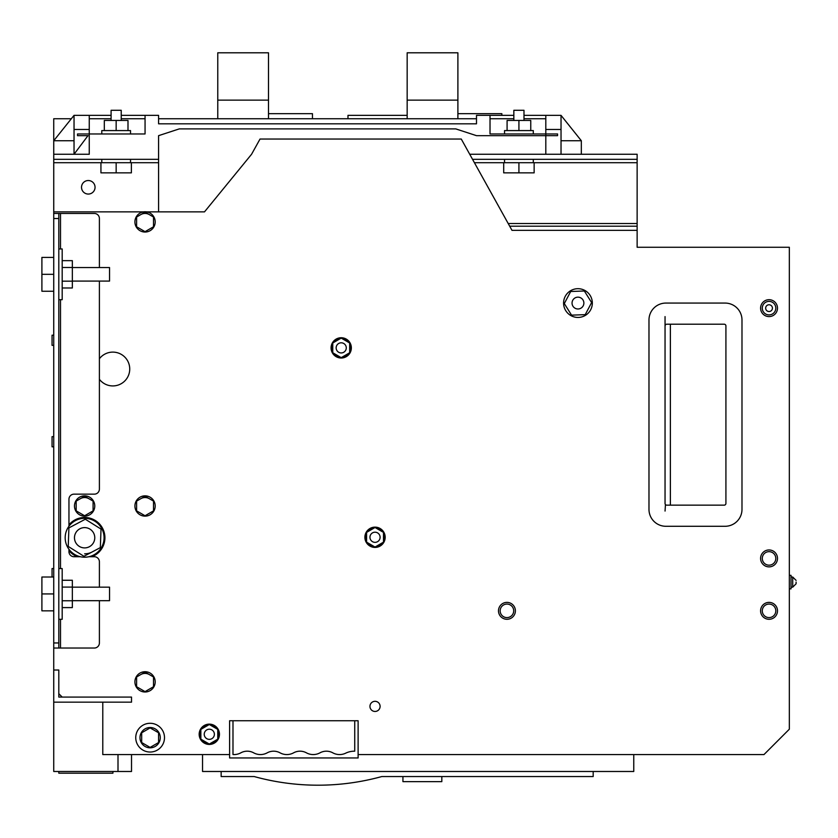 <?xml version="1.0" encoding="UTF-8"?>
<svg xmlns="http://www.w3.org/2000/svg" width="838" height="838" viewBox="0 0 838 838"><rect width="100%" height="100%" fill="white"/><g stroke="black" fill="none" stroke-linecap="round" stroke-linejoin="round"><path stroke-width="1.26" d="M74.037 129.471L89.257 129.471L89.257 115.361L74.037 115.361L74.037 154.255L53.747 154.255L74.037 154.255L74.037 140.732L53.747 140.732L53.747 211.867L143.528 211.867M545.81 129.471L545.81 154.255L561.031 154.255L561.031 140.732L581.331 140.732L581.331 154.255L561.031 154.255L561.031 115.361L545.81 115.361L545.81 129.471L561.031 129.471M121.227 115.361L145.058 115.361L145.058 133.965L77.515 133.965L77.515 135.662L87.99 135.662L74.037 154.255L89.257 154.255L89.257 129.471M561.031 115.361L581.331 140.732M74.037 115.361L53.747 140.732M53.737 670.023L58.807 670.023L58.807 697.08L131.524 697.08L131.524 702.15L53.737 702.15L53.737 118.745L71.335 118.745M53.737 213.449L58.807 213.449L58.807 648.036L53.737 648.036M53.737 257.413L41.9 257.413L41.9 274.319L53.737 274.319M53.737 291.236L41.9 291.236L41.9 274.319M53.737 577.015L41.9 577.015L41.9 593.922L53.737 593.922M53.737 610.839L41.9 610.839L41.9 593.922M146.577 211.867L204.493 211.867L251.578 154.255L260.031 139.035L461.267 139.035L511.997 230.356L637.131 230.356L637.131 247.262L645.595 247.262M747.056 247.262L789.333 247.262L789.333 729.207L763.973 754.577L358.119 754.577M62.19 697.08L58.807 693.696M229.602 754.577L102.781 754.577L102.781 702.15M354.736 720.753L232.985 720.753L232.985 754.535A14.099 14.099 0 0 0 240.653 752.933A13.335 13.335 0 0 1 253.851 752.933A14.099 14.099 0 0 0 267.039 752.933A13.335 13.335 0 0 1 280.227 752.933A14.099 14.099 0 0 0 293.415 752.933A13.335 13.335 0 0 1 306.614 752.933A14.099 14.099 0 0 0 319.802 752.933A13.335 13.335 0 0 1 332.99 752.933A14.099 14.099 0 0 0 346.178 752.933A20.29 20.29 0 0 1 354.736 751.194L354.736 720.753L358.119 720.753L358.119 757.961L229.602 757.961L229.602 720.753L232.985 720.753M637.131 247.262L789.333 247.262M99.397 600.689L99.397 642.966A5.07 5.07 0 0 1 94.317 648.036L58.807 648.036M58.807 213.449L94.317 213.449A5.07 5.07 0 0 1 99.397 218.519L99.397 267.552M469.72 154.255L637.131 154.255L637.131 159.335L472.538 159.335L509.682 226.187L637.131 226.187L637.131 230.356M490.021 118.745L513.841 118.745M523.991 118.745L545.81 118.745M158.592 211.867L158.581 135.662L158.581 141.748L158.581 135.662L179.29 128.895L455.778 128.895L476.497 135.662L557.563 135.662L557.563 133.965L490.021 133.965L490.021 115.361L476.497 115.361L476.497 123.815L476.497 118.745L158.581 118.745L158.581 123.815L158.581 115.361L145.058 115.361M347.98 118.745L347.98 115.361L407.163 115.361M58.807 619.292L62.19 619.292L62.19 568.562L58.807 568.562M58.807 299.69L62.19 299.69L62.19 248.959L58.807 248.959M665.047 511.065L665.456 504.56M665.456 324.788L665.047 325.898A1.686 1.686 0 0 1 666.734 324.212L724.231 324.212A1.686 1.686 0 0 1 725.918 325.898L725.918 503.46A1.686 1.686 0 0 1 724.231 505.146L666.734 505.146A1.686 1.686 0 0 1 665.047 503.46L665.047 316.596M91.845 556.725A20.29 20.29 0 0 0 101.105 525.918A20.29 20.29 0 0 0 68.957 524.871M68.957 549.267L68.957 551.655A5.07 5.07 0 0 0 74.027 556.725L80.333 556.725M88.933 556.725L94.317 556.725A5.07 5.07 0 0 1 99.397 561.795L99.397 587.166M637.131 159.335L637.131 226.187M145.058 211.752A10.15 10.15 0 0 1 153.836 226.972A10.15 10.15 0 0 1 136.269 226.972A10.15 10.15 0 0 1 145.058 211.752M99.397 281.086L99.397 489.078A5.07 5.07 0 0 1 94.317 494.158L74.027 494.158A5.07 5.07 0 0 0 68.957 499.228L68.957 526.243M99.397 358.748A16.907 16.907 0 0 1 124.244 356.548A16.907 16.907 0 0 1 124.244 381.489A16.907 16.907 0 0 1 99.397 379.289M84.628 495.845A10.15 10.15 0 0 1 93.416 511.065A10.15 10.15 0 0 1 75.839 511.065A10.15 10.15 0 0 1 84.628 495.845M145.058 495.845A10.15 10.15 0 0 1 153.836 511.065A10.15 10.15 0 0 1 136.269 511.065A10.15 10.15 0 0 1 145.058 495.845M150.128 723.288A14.372 14.372 0 0 1 162.572 744.846A14.372 14.372 0 0 1 137.673 744.846A14.372 14.372 0 0 1 150.128 723.288M577.958 288.691A14.372 14.372 0 0 1 590.402 310.259A14.372 14.372 0 0 1 565.514 310.259A14.372 14.372 0 0 1 577.958 288.691M769.043 549.958A8.453 8.453 0 0 1 776.365 562.644A8.453 8.453 0 0 1 761.721 562.644A8.453 8.453 0 0 1 769.043 549.958M769.043 602.386A8.453 8.453 0 0 1 776.365 615.061A8.453 8.453 0 0 1 761.721 615.061A8.453 8.453 0 0 1 769.043 602.386M506.938 602.386A8.453 8.453 0 0 1 514.26 615.061A8.453 8.453 0 0 1 499.616 615.061A8.453 8.453 0 0 1 506.938 602.386M769.043 299.69A8.453 8.453 0 0 1 776.365 312.365A8.453 8.453 0 0 1 761.721 312.365A8.453 8.453 0 0 1 769.043 299.69M665.896 303.073A16.907 16.907 0 0 0 648.979 319.98L648.979 509.378A16.907 16.907 0 0 0 665.896 526.285L725.08 526.285A16.907 16.907 0 0 0 741.986 509.378L741.986 319.98A16.907 16.907 0 0 0 725.08 303.073L665.896 303.073M209.311 724.137A10.15 10.15 0 0 1 218.1 739.357A10.15 10.15 0 0 1 200.523 739.357A10.15 10.15 0 0 1 209.311 724.137M341.213 337.735A10.15 10.15 0 0 1 350.001 352.945A10.15 10.15 0 0 1 332.424 352.945A10.15 10.15 0 0 1 341.213 337.735M375.036 527.133A10.15 10.15 0 0 1 383.825 542.354A10.15 10.15 0 0 1 366.248 542.354A10.15 10.15 0 0 1 375.036 527.133M145.058 671.709A10.15 10.15 0 0 1 153.836 686.93A10.15 10.15 0 0 1 136.269 686.93A10.15 10.15 0 0 1 145.058 671.709M88.294 180.526A6.767 6.767 0 0 1 94.149 190.676A6.767 6.767 0 0 1 82.428 190.676A6.767 6.767 0 0 1 88.294 180.526M501.857 115.361L501.857 113.675L457.894 113.675M457.894 100.141L407.163 100.141L407.163 52.794L457.894 52.794L457.894 118.745M407.163 100.141L407.163 118.745M312.469 118.745L312.469 113.675L268.495 113.675M268.495 100.141L217.765 100.141L217.765 52.794L268.495 52.794L268.495 118.745M217.765 100.141L217.765 118.745M789.333 575.329L791.03 575.329L791.03 588.852L789.333 588.852M84.628 553.824A16.069 16.069 0 0 0 92.149 551.959M68.957 550.65A20.29 20.29 0 0 0 77.41 556.725M140.836 214.57A8.453 8.453 0 0 1 149.29 214.58M80.406 498.662A8.453 8.453 0 0 1 88.859 498.673M140.836 498.662A8.453 8.453 0 0 1 149.29 498.673M140.836 674.538A8.453 8.453 0 0 1 149.29 674.538M116.157 172.858L131.377 172.858L131.377 162.708L116.157 162.708L116.157 172.858L100.937 172.858L100.937 162.708L116.157 162.708M476.497 123.815L158.581 123.815M158.592 159.335L53.747 159.335M545.81 115.361L523.991 115.361M513.841 115.361L490.021 115.361M89.257 115.361L111.087 115.361M52.05 577.015L52.05 568.562L53.737 568.562M53.737 345.34L52.05 345.34L52.05 335.2L53.737 335.2M53.737 446.811L52.05 446.811L52.05 436.661L53.737 436.661M62.19 607.592L72.34 607.592L72.34 580.263L62.19 580.263M62.19 600.762L72.34 600.762M62.19 587.092L72.34 587.092M62.19 287.989L72.34 287.989L72.34 260.649L62.19 260.649M62.19 281.159L72.34 281.159M62.19 267.49L72.34 267.49M53.737 702.15L53.737 771.484L118.001 771.484L118.001 754.577M503.701 162.708L534.141 162.708L534.141 172.858L503.701 172.858L503.701 162.708L474.413 162.708M150.128 727.52A10.15 10.15 0 0 1 158.916 742.74A10.15 10.15 0 0 1 141.339 742.74A10.15 10.15 0 0 1 150.128 727.52M769.043 551.655A6.767 6.767 0 0 1 774.899 561.795A6.767 6.767 0 0 1 763.188 561.795A6.767 6.767 0 0 1 769.043 551.655M769.043 604.072A6.767 6.767 0 0 1 774.899 614.223A6.767 6.767 0 0 1 763.188 614.223A6.767 6.767 0 0 1 769.043 604.072M506.938 604.072A6.767 6.767 0 0 1 512.793 614.223A6.767 6.767 0 0 1 501.072 614.223A6.767 6.767 0 0 1 506.938 604.072M670.369 324.212L670.369 505.146M207.426 742.96A8.883 8.883 0 0 1 202.744 740.247M200.858 736.99A8.883 8.883 0 0 1 200.858 731.574M202.744 728.316A8.883 8.883 0 0 1 207.426 725.603M211.197 725.603A8.883 8.883 0 0 1 215.879 728.316M217.765 731.574A8.883 8.883 0 0 1 217.765 736.99M215.879 740.247A8.883 8.883 0 0 1 211.197 742.96M339.327 356.548A8.883 8.883 0 0 1 334.645 353.846M332.759 350.588A8.883 8.883 0 0 1 332.759 345.172M334.645 341.904A8.883 8.883 0 0 1 339.327 339.201M343.098 339.201A8.883 8.883 0 0 1 347.78 341.904M349.666 345.172A8.883 8.883 0 0 1 349.666 350.588M347.78 353.846A8.883 8.883 0 0 1 343.098 356.548M373.151 545.957A8.883 8.883 0 0 1 368.458 543.244M366.583 539.986A8.883 8.883 0 0 1 366.583 534.571M368.458 531.302A8.883 8.883 0 0 1 373.151 528.6M376.911 528.6A8.883 8.883 0 0 1 381.604 531.302M383.49 534.571A8.883 8.883 0 0 1 383.49 539.986M381.604 543.244A8.883 8.883 0 0 1 376.911 545.957M533.293 133.965L533.293 130.581L504.549 130.581L504.549 133.965M131.524 754.577L131.524 771.484L118.001 771.484M633.758 754.577L633.758 771.484L202.545 771.484L202.545 754.577M518.921 162.708L518.921 172.858M769.043 301.376A6.767 6.767 0 0 1 774.899 311.526A6.767 6.767 0 0 1 763.188 311.526A6.767 6.767 0 0 1 769.043 301.376A6.767 6.767 0 0 1 774.899 311.526A6.767 6.767 0 0 1 763.188 311.526A6.767 6.767 0 0 1 769.043 301.376M89.257 118.745L111.087 118.745M121.227 118.745L145.058 118.745M101.786 133.965L101.786 130.581L130.529 130.581L130.529 133.965M72.34 600.689L109.537 600.689L109.537 587.166L72.34 587.166M72.34 281.086L109.537 281.086L109.537 267.552L72.34 267.552M796.1 582.085L796.1 583.782L796.1 582.085M58.807 771.484L58.807 773.181L112.921 773.181L112.921 771.484M136.604 217.011L145.058 212.14L153.511 217.021L153.501 226.784L145.047 231.665L136.594 226.773L136.604 217.011M76.174 501.103L84.638 496.232L93.091 501.114L93.081 510.876L84.617 515.758L76.174 510.866L76.174 501.103M136.604 501.103L145.058 496.232L153.511 501.114L153.501 510.876L145.047 515.758L136.594 510.866L136.604 501.103M150.128 747.423L141.674 742.541L141.674 732.779L150.128 727.897L158.581 732.779L158.581 742.541L150.128 747.423M571.558 315.151L564.299 303.566L570.699 291.488L584.358 290.996L591.618 302.57L585.217 314.648L571.558 315.151M200.858 729.395L209.311 724.514L217.765 729.395L217.765 739.168L209.311 744.05L200.858 739.168L200.858 729.395M332.759 342.993L341.213 338.112L349.666 342.993L349.666 352.756L341.213 357.637L332.759 352.756L332.759 342.993M366.583 532.392L375.036 527.511L383.49 532.392L383.49 542.155L375.036 547.036L366.583 542.155L366.583 532.392M136.604 676.968L145.058 672.097L153.511 676.989L153.501 686.751L145.047 691.622L136.594 686.731L136.604 676.968M518.921 130.581L518.921 120.442L507.084 120.442L507.084 130.581M530.758 130.581L530.758 120.442L518.921 120.442M221.148 771.484L221.148 776.554L254.197 776.554A239.731 239.731 0 0 0 381.793 776.554L593.178 776.554L593.178 771.484M84.628 557.207A19.452 19.452 0 0 0 101.471 528.034A19.452 19.452 0 0 0 67.784 528.034A19.452 19.452 0 0 0 84.628 557.207M127.994 130.581L127.994 120.442L116.157 120.442L116.157 130.581M104.321 130.581L104.321 120.442L116.157 120.442M441.825 776.554L441.825 781.634L402.931 781.634L402.931 776.554M577.958 297.155A5.918 5.918 0 0 1 583.08 306.027A5.918 5.918 0 0 1 572.836 306.027A5.918 5.918 0 0 1 577.958 297.155M209.311 729.207A5.07 5.07 0 0 1 213.7 736.822A5.07 5.07 0 0 1 204.922 736.822A5.07 5.07 0 0 1 209.311 729.207M341.213 342.805A5.07 5.07 0 0 1 345.602 350.41A5.07 5.07 0 0 1 336.824 350.41A5.07 5.07 0 0 1 341.213 342.805M375.036 532.203A5.07 5.07 0 0 1 379.425 539.808A5.07 5.07 0 0 1 370.637 539.808A5.07 5.07 0 0 1 375.036 532.203M523.991 120.442L523.991 110.291L513.841 110.291L513.841 120.442M85.308 519.225L68.915 527.898L68.234 546.439L83.947 556.296L100.34 547.612L101.021 529.082L85.308 519.225M111.087 120.442L111.087 110.291L121.227 110.291L121.227 120.442M84.628 547.905A10.15 10.15 0 0 0 93.416 532.685A10.15 10.15 0 0 0 75.839 532.685A10.15 10.15 0 0 0 84.628 547.905M375.036 701.312A5.07 5.07 0 0 1 379.425 708.917A5.07 5.07 0 0 1 370.637 708.917A5.07 5.07 0 0 1 375.036 701.312M58.807 642.966L53.737 642.966M53.737 218.519L58.807 218.519M60.504 648.036L60.504 619.292M60.504 568.562L60.504 299.69M60.504 248.959L60.504 213.449M100.937 162.708L53.747 162.708M158.592 162.708L131.377 162.708M534.141 162.708L637.131 162.708M508.184 223.505L637.131 223.505M791.03 577.015L792.717 577.015L792.717 587.166L796.1 583.782M769.043 304.76A3.383 3.383 0 0 1 771.976 309.83A3.383 3.383 0 0 1 766.11 309.83A3.383 3.383 0 0 1 769.043 304.76M533.293 162.708L533.293 159.335M504.549 162.708L504.549 159.335M130.529 162.708L130.529 159.335M101.786 162.708L101.786 159.335M791.03 587.166L792.717 587.166M792.717 577.015L796.1 580.399"/></g></svg>
